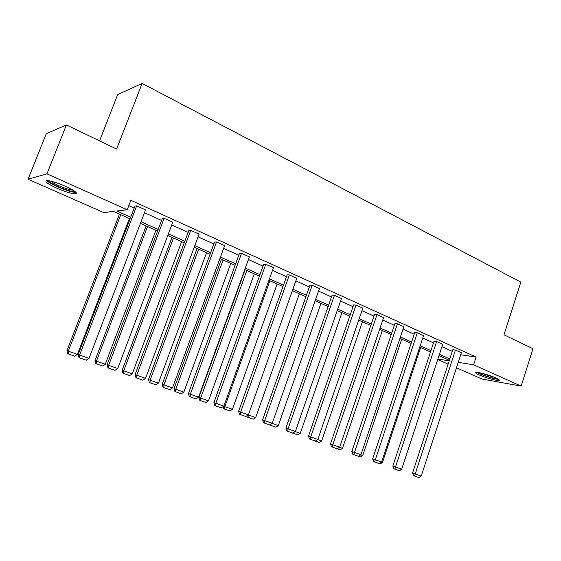<?xml version="1.0" encoding="UTF-8"?>
<svg xmlns="http://www.w3.org/2000/svg" width="561" height="561" viewBox="0 0 561 561"><rect width="100%" height="100%" fill="white"/><g stroke="black" fill="none" stroke-linecap="round" stroke-linejoin="round"><path stroke-width="0.84" d="M65.56 186.336C75.034 190.796 78.281 193.314 75.3 193.889C71.338 193.664 65.23 191.792 56.984 188.265C47.383 183.798 44.074 181.245 47.054 180.607C51.086 180.859 57.257 182.767 65.56 186.336M495.658 377.855C498.855 379.306 499.949 380.176 498.946 380.449C497.025 380.982 485.419 377.742 479.36 375C476.079 373.521 474.95 372.637 475.973 372.35C477.839 371.817 489.585 375.085 495.658 377.855M99.556 140.86L117.677 94.62L142.115 83.428L520.832 282.127L503.981 334.805L532.95 348.697L521.169 386.101L482.137 379.075L456.486 367.785M448.127 364.11L437.734 359.538M130.096 218.811L113.42 211.42L103.757 212.57L28.05 179.254L46.949 173.847L127.228 209.779L116.779 211.02L130.713 217.205M46.949 173.847L66.408 124.956L46.297 133.693L28.05 179.254M107.081 364.762L162.332 218.453L164.135 218.299L172.753 222.198L117.754 368.521L107.081 364.762L107.985 367.883L114.984 370.344L107.985 367.883M162.157 384.285L214.554 242.043L216.532 241.994L224.631 245.662L172.479 387.917L162.157 384.285L163.09 387.321L169.78 389.678L163.09 387.321M213.895 402.623L263.67 264.231L265.809 264.28L273.431 267.73L223.881 406.136L213.895 402.623L214.849 405.589L221.244 407.84L214.849 405.589M262.583 419.88L309.96 285.135L312.225 285.276L319.412 288.529L272.253 423.289L262.583 419.88L263.551 422.77L269.687 424.936L263.551 422.77M308.487 436.149L353.64 304.868L356.025 305.086L362.82 308.157L317.863 439.452L308.487 436.149L309.469 438.975L315.359 441.051L309.469 438.975M351.838 451.514L394.944 323.529L397.433 323.816L403.857 326.719L360.94 454.719L351.838 451.514L352.834 454.277L358.493 456.268L352.834 454.277M392.847 466.051L434.053 341.193L436.626 341.544L442.713 344.3L401.683 469.164L392.847 466.051L393.843 468.744L399.299 470.665L393.843 468.744M128.806 205.67L134.198 208.096M144.486 212.731L161.582 220.431M171.701 224.989L188.124 232.38M198.075 236.861L213.846 243.965M223.636 248.376L238.79 255.199M248.432 259.54L262.997 266.103M272.485 270.374L286.496 276.685M295.836 280.893L309.314 286.966M318.515 291.103L331.481 296.944M340.548 301.026L353.03 306.65M361.957 310.675L373.984 316.088M382.784 320.05L394.362 325.268M403.036 329.174L414.193 334.195M422.742 338.045L433.499 342.89M441.928 346.691L452.292 351.354M460.728 354.755L476.128 357.062L130.853 200.319L127.228 209.779M412.531 473.021L452.839 349.678L455.448 350.057L461.38 352.736L421.241 476.093L412.531 473.021L413.534 475.693L418.878 477.572L413.534 475.693M372.623 458.884L414.761 332.477L417.293 332.799L423.548 335.625L381.592 462.04L372.623 458.884L373.619 461.612L379.173 463.568L373.619 461.612M330.471 443.94L374.58 314.328L377.02 314.581L383.619 317.568L339.707 447.194L330.471 443.94L331.46 446.731L337.231 448.765L331.46 446.731M285.872 428.134L332.112 295.142L334.44 295.324L341.425 298.487L295.388 431.486L285.872 428.134L286.846 430.988L292.856 433.106L286.846 430.988M238.6 411.381L287.155 274.834L289.357 274.932L296.762 278.284L248.425 414.838L238.6 411.381L239.561 414.306L245.83 416.514L239.561 414.306M188.426 393.591L239.484 253.299L241.546 253.306L249.4 256.861L198.573 397.167L188.426 393.591L189.366 396.592L195.908 398.899L189.366 396.592M135.054 374.678L188.847 230.431L190.74 230.333L199.092 234.112L145.551 378.373L135.054 374.678L135.972 377.756L142.817 380.169L135.972 377.756M78.182 354.524L134.963 206.09L136.667 205.873L145.565 209.898L89.052 358.346L78.182 354.524L79.073 357.68L86.24 360.204L79.073 357.68M66.408 124.956L116.611 149.037L142.115 83.428M476.128 357.062L473.624 364.818L521.169 386.101M449.375 360.295L438.975 355.681M430.511 351.936L419.719 347.154M411.143 343.353L399.944 338.388M391.241 334.531L379.622 329.384M370.786 325.471L358.724 320.121M349.762 316.152L337.231 310.598M328.136 306.565L315.121 300.801M305.885 296.706L292.358 290.71M282.982 286.559L268.922 280.325M259.399 276.11L244.778 269.631M235.101 265.339L219.891 258.6M210.059 254.245L194.225 247.226M184.232 242.801L167.753 235.494M157.592 230.992L140.425 223.39M437.903 359.04L449.186 360.863M458.26 362.336L473.624 364.818M141.035 221.791L158.188 229.414M168.342 233.923L184.814 241.244M194.8 245.676L210.627 252.709M220.452 257.071L235.655 263.824M245.318 268.123L259.939 274.61M269.455 278.838L283.508 285.086M292.877 289.245L306.397 295.254M315.626 299.35L328.641 305.128M337.729 309.167L350.253 314.735M359.208 318.711L371.263 324.069M380.092 327.989L391.704 333.15M400.407 337.014L411.599 341.979M420.175 345.793L430.96 350.583M439.417 354.342L449.81 358.956M455.448 350.057L414.53 476.044M418.878 477.572L421.241 476.093M438.997 355.695L401.669 469.298L399.383 470.742L394.173 468.905L399.383 470.742M436.626 341.544L394.832 469.087M399.299 470.665L401.683 469.164M417.293 332.799L374.587 461.948M379.173 463.568L381.592 462.04M420.589 347.54L382.455 462.495L380.148 463.954L374.832 462.082L380.148 463.954M381.438 462.131L382.455 462.495M401.704 339.167L362.729 455.504L360.393 456.984L354.987 455.076L360.393 456.984M360.786 454.817L362.729 455.504M497.537 378.759C494.718 379.138 479.886 374.355 477.874 372.42M480.574 372.918L495.026 377.574M476.836 372.315C480.027 374.594 494.458 379.257 498.441 379.285M74.858 191.357L74.669 191.434C71.955 192.696 51.675 184.765 48.856 181.308L48.456 180.705M50.602 181.105C53.884 184.162 68.694 190.123 73.056 190.165M46.942 180.642C49.985 184.317 70.84 192.76 75.798 192.36L76.023 192.346M397.433 323.816L353.774 454.606M358.493 456.268L360.94 454.719M382.314 330.576L342.476 448.323L340.113 449.831L334.601 447.888L340.113 449.831M339.552 447.292L342.476 448.323M377.02 314.581L332.771 444.733L332.378 447.054M337.231 448.765L339.707 447.194M362.406 321.755L321.663 440.953L319.279 442.475L313.662 440.497L319.279 442.475M317.708 439.551L321.663 440.953M356.025 305.086L310.731 436.921L310.366 439.284M315.359 441.051L317.863 439.452M341.958 312.694L300.282 433.373L297.863 434.922L292.141 432.903L297.863 434.922M295.233 431.584L300.282 433.373M334.44 295.324L288.045 428.885L287.716 431.297M292.856 433.106L295.388 431.486M320.948 303.382L278.298 425.589L275.851 427.159L270.016 425.098L275.851 427.159M272.092 423.387L278.298 425.589M270.991 424.095L270.83 425.385M312.225 285.276L264.694 420.603L264.399 423.064M269.687 424.936L272.253 423.289M299.343 293.81L255.69 417.573L253.214 419.172L247.261 417.068L253.214 419.172M248.046 417.349L248.306 414.958L255.69 417.573M247.261 417.068L246.854 415.855M289.357 274.932L240.641 412.083L240.381 414.593M245.83 416.514L248.425 414.838M223.706 406.248L224.835 406.641L269.883 280.752M277.134 283.964L232.429 409.334L229.926 410.954L223.846 408.808L229.926 410.954M224.603 409.074L224.835 406.641L232.429 409.334M223.846 408.808L223.138 406.62M265.809 264.28L215.852 403.296L215.627 405.862M221.244 407.84L223.881 406.136M241.546 253.306L190.298 394.236L190.116 396.858M195.908 398.899L198.573 397.167M216.532 241.994L163.938 384.895L163.798 387.574M169.78 389.678L172.479 387.917M245.087 269.764L198.839 397.447L200.663 398.079L246.819 270.535M254.287 273.838L208.489 400.849L205.95 402.496L199.744 400.309L205.95 402.496M200.473 400.561L200.663 398.079L208.489 400.849M199.744 400.309L198.839 397.447M221.434 259.28L174.029 388.661L175.775 389.257L223.089 260.016M230.767 263.418L183.833 392.111L181.266 393.787L174.927 391.55L181.266 393.787M175.628 391.795L175.775 389.257L183.833 392.111M174.927 391.55L174.029 388.661M197.072 248.488L148.476 379.601L150.131 380.169L198.643 249.189M206.56 252.695L158.433 383.114L155.839 384.811L149.359 382.532L155.839 384.811M150.025 382.763L150.131 380.169L158.433 383.114M149.359 382.532L148.476 379.601M190.74 230.333L136.737 375.253L136.646 377.988M142.817 380.169L145.551 378.373M171.989 237.373L122.137 370.267L123.701 370.807L173.468 238.025M181.624 241.644L132.263 373.836L129.626 375.568L123.013 373.233L129.626 375.568M123.637 373.451L123.701 370.807L132.263 373.836M123.013 373.233L122.137 370.267M164.135 218.299L108.659 365.295L108.617 368.1M114.984 370.344L117.754 368.521M146.133 225.915L94.977 360.646L96.443 361.144L147.522 226.532M155.923 230.255L105.272 364.271L102.607 366.031L95.84 363.647L102.607 366.031M96.422 363.851L96.443 361.144L105.272 364.271M95.84 363.647L94.977 360.646M136.667 205.873L79.648 355.015L79.662 357.883M86.24 360.204L89.052 358.346M119.479 214.106L66.962 350.716L68.316 351.179L120.762 214.674M129.43 218.51L77.425 354.405L74.725 356.193L67.804 353.76L74.725 356.193M68.351 353.949L68.316 351.179L77.425 354.405M67.804 353.76L66.962 350.716M75.3 193.889L75.903 192.353"/></g></svg>
